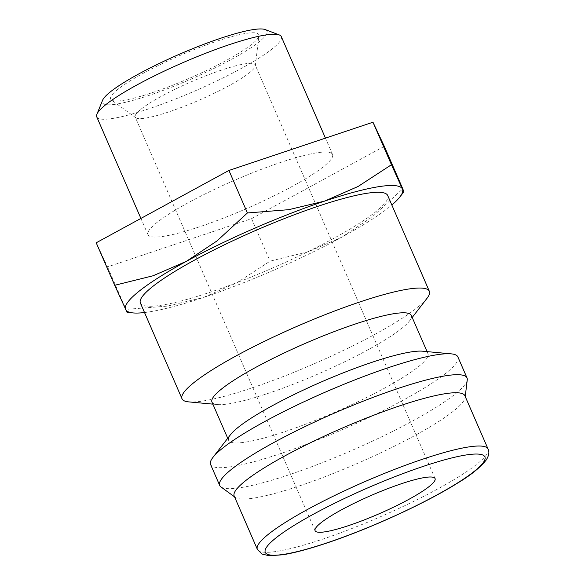 <?xml version="1.0" encoding="UTF-8"?>
<svg xmlns="http://www.w3.org/2000/svg" width="585" height="585" viewBox="0 0 585 585"><rect width="100%" height="100%" fill="white"/><g stroke="black" fill="none" stroke-linecap="round" stroke-linejoin="round"><path stroke-width="0.44" stroke-dasharray="2.92 2.19" d="M427.028 298.277A134.843 20.592 -23.5 0 1 417.127 307.71A134.843 20.592 -23.5 0 1 298.525 370.422A134.843 20.592 -23.5 0 1 188.736 401.888M140.393 303.045A134.843 20.592 156.5 0 0 240.245 281.327A134.843 20.592 156.5 0 0 375.49 211.96A134.843 20.592 156.5 0 0 387.709 195.507M411.299 315.381A108.678 16.599 -23.5 0 1 409.434 321.033A108.678 16.599 -23.5 0 1 401.456 328.646A108.678 16.599 -23.5 0 1 305.867 379.182A108.678 16.599 -23.5 0 1 217.379 404.549A108.678 16.599 -23.5 0 1 211.967 402.056M422.546 351.197A108.678 16.599 -23.5 0 1 427.957 353.684A108.678 16.599 -23.5 0 1 418.107 366.949A108.678 16.599 -23.5 0 1 309.107 422.853A108.678 16.599 -23.5 0 1 228.625 440.359A108.678 16.599 -23.5 0 1 230.49 434.706M457.901 356.945A134.843 20.592 -23.5 0 1 445.682 373.398A134.843 20.592 -23.5 0 1 310.438 442.765A134.843 20.592 -23.5 0 1 210.585 464.483M467.261 379.811A134.843 20.592 -23.5 0 1 454.801 394.363A134.843 20.592 -23.5 0 1 325.011 461.594A134.843 20.592 -23.5 0 1 220.925 486.917M464.892 395.738A125.79 19.21 -23.5 0 1 465.119 397.507A125.79 19.21 -23.5 0 1 453.499 411.087A125.79 19.21 -23.5 0 1 332.426 473.806A125.79 19.21 -23.5 0 1 235.331 497.425A125.79 19.21 -23.5 0 1 234.19 496.051M144.517 312.544A150.945 23.049 156.5 0 0 203.353 297.494A150.945 23.049 156.5 0 0 341.735 237.21A150.945 23.049 156.5 0 0 388.798 207.507A150.945 23.049 156.5 0 0 391.84 205.006M281.312 36.621A100.627 15.371 -23.5 0 1 272.193 48.899A100.627 15.371 -23.5 0 1 171.266 100.671A100.627 15.371 -23.5 0 1 96.744 116.876M265.202 29.579A89.739 13.704 -23.5 0 1 258.899 42.04A89.739 13.704 -23.5 0 1 162.674 90.573A89.739 13.704 -23.5 0 1 102.587 100.284M157.087 222.402A100.627 15.371 156.5 0 0 147.976 234.68A100.627 15.371 156.5 0 0 222.49 218.476A100.627 15.371 156.5 0 0 323.417 166.71A100.627 15.371 156.5 0 0 332.536 154.433A100.627 15.371 156.5 0 0 258.022 170.637A100.627 15.371 156.5 0 0 157.087 222.402M141.16 109.081A65.41 9.989 -23.5 0 1 206.761 75.428A65.41 9.989 -23.5 0 1 255.199 64.898A65.41 9.989 -23.5 0 1 255.316 65.82A65.41 9.989 -23.5 0 1 249.276 72.876A65.41 9.989 -23.5 0 1 186.315 105.49A65.41 9.989 -23.5 0 1 135.83 117.775A65.41 9.989 -23.5 0 1 135.23 117.058A65.41 9.989 -23.5 0 1 141.16 109.081M117.995 89.227A80.759 12.336 156.5 0 0 111.406 99.962A80.759 12.336 156.5 0 0 173.752 84.796A80.759 12.336 156.5 0 0 251.484 44.526A80.759 12.336 156.5 0 0 258.943 35.809A80.759 12.336 156.5 0 0 202.234 46.434A80.759 12.336 156.5 0 0 117.995 89.227M127.084 312.368L126.016 309.392L167.354 306.116L203.353 297.494L236.742 282.877L270.065 261.159L308.463 251.638L341.735 237.21L372.396 216.794L402.78 188.823M384.301 146.323L251.579 218.658L107.538 266.892L96.211 242.79M107.538 266.892L126.016 309.392M251.579 218.658L270.065 261.159M488.058 449.009A125.79 19.21 -23.5 0 1 476.658 464.358A125.79 19.21 -23.5 0 1 322.123 539.348A125.79 19.21 -23.5 0 1 257.349 549.322M409.434 321.033L412.206 317.458M427.957 353.684L427.057 351.614M465.119 397.507L465.236 396.528M147.976 234.68L140.905 218.432M435.065 478.559L255.199 64.898M135.83 117.775L111.406 99.962M255.316 65.82L258.943 35.809M315.103 530.719L135.23 117.058M332.536 154.433L325.457 138.133M235.331 497.425L234.526 496.841M228.625 440.359L227.726 438.282M217.379 404.549L212.874 404.133"/><path stroke-width="0.88" d="M212.874 404.133L188.736 401.888A134.843 20.592 -23.5 0 1 182.023 398.794A134.843 20.592 -23.5 0 1 194.242 382.341A134.843 20.592 -23.5 0 1 329.487 312.975A134.843 20.592 -23.5 0 1 429.339 291.257A134.843 20.592 -23.5 0 1 427.028 298.277L412.206 317.458M429.339 291.257L387.709 195.507A134.843 20.592 156.5 0 0 287.849 217.225A134.843 20.592 156.5 0 0 152.605 286.591A134.843 20.592 156.5 0 0 140.393 303.045L182.023 398.794M227.726 438.282L211.967 402.056A108.678 16.599 -23.5 0 1 221.817 388.791A108.678 16.599 -23.5 0 1 330.817 332.887A108.678 16.599 -23.5 0 1 411.299 315.381L427.057 351.614M234.526 496.841L220.925 486.917A134.843 20.592 -23.5 0 1 219.697 485.448L210.585 464.483A134.843 20.592 -23.5 0 1 212.896 457.463L230.49 434.706A108.678 16.599 -23.5 0 1 238.475 427.101A108.678 16.599 -23.5 0 1 334.057 376.557A108.678 16.599 -23.5 0 1 422.546 351.197L451.196 353.852A134.843 20.592 -23.5 0 1 457.901 356.945L467.02 377.91A134.843 20.592 -23.5 0 1 467.261 379.811L465.236 396.528M212.896 457.463A134.843 20.592 -23.5 0 1 222.805 448.03A134.843 20.592 -23.5 0 1 341.399 385.318A134.843 20.592 -23.5 0 1 451.196 353.852M219.697 485.448A134.843 20.592 -23.5 0 1 231.916 468.994A134.843 20.592 -23.5 0 1 367.161 399.628A134.843 20.592 -23.5 0 1 467.02 377.91M245.583 480.702A125.79 19.21 -23.5 0 1 371.746 415.993A125.79 19.21 -23.5 0 1 464.892 395.738L488.058 449.009A125.79 19.21 -23.5 0 0 423.284 458.991A125.79 19.21 -23.5 0 0 268.749 533.973A125.79 19.21 -23.5 0 0 257.349 549.322L234.19 496.051A125.79 19.21 -23.5 0 1 245.583 480.702M391.84 205.006A150.945 23.049 156.5 0 0 399.884 196.94A150.945 23.049 156.5 0 0 402.429 188.992L391.453 164.729L358.137 186.447L324.748 201.064L288.749 209.679L247.411 212.962L217.028 240.925L186.359 261.341L153.095 275.769L114.689 285.29L96.211 242.79L228.925 170.454L372.974 122.221L384.301 146.323L402.78 188.823L403.862 191.8L402.429 188.992A150.945 23.049 156.5 0 0 324.748 201.064A150.945 23.049 156.5 0 0 186.359 261.341A150.945 23.049 156.5 0 0 139.303 291.045A150.945 23.049 156.5 0 0 125.665 309.56A150.945 23.049 156.5 0 0 133.131 312.931A150.945 23.049 156.5 0 0 144.517 312.544M140.905 218.432L96.744 116.876A100.627 15.371 -23.5 0 1 96.913 114.214A100.627 15.371 -23.5 0 1 105.863 104.598A100.627 15.371 -23.5 0 1 199.704 55.626A100.627 15.371 -23.5 0 1 279.257 34.924A100.627 15.371 -23.5 0 1 281.312 36.621L325.457 138.133M96.913 114.214L102.587 100.284A89.739 13.704 -23.5 0 1 110.572 91.706A89.739 13.704 -23.5 0 1 194.257 48.036A89.739 13.704 -23.5 0 1 265.202 29.579L279.257 34.924M321.026 522.741A65.41 9.989 -23.5 0 1 386.627 489.089A65.41 9.989 -23.5 0 1 435.065 478.559A65.41 9.989 -23.5 0 1 429.141 486.537A65.41 9.989 -23.5 0 1 363.541 520.189A65.41 9.989 -23.5 0 1 315.103 530.719A65.41 9.989 -23.5 0 1 321.026 522.741M114.689 285.29L127.084 312.368L133.131 312.931M228.925 170.454L247.411 212.962M372.974 122.221L391.453 164.729M326.935 542.887A119.749 18.289 -23.5 0 1 276.12 537.776A119.749 18.289 -23.5 0 1 423.233 466.391A119.749 18.289 -23.5 0 1 474.047 471.503A119.749 18.289 -23.5 0 1 326.935 542.887M488.058 449.009C489.565 452.015 488.943 455.693 486.172 460.059C480.014 467.7 470.669 475.261 458.143 482.742C426.268 502.895 369.808 528.781 326.467 543.143C308.851 549.037 294.306 552.913 282.84 554.77L269.261 555.75L261.963 554.046L257.349 549.322M399.884 196.94L403.862 191.8"/></g></svg>
